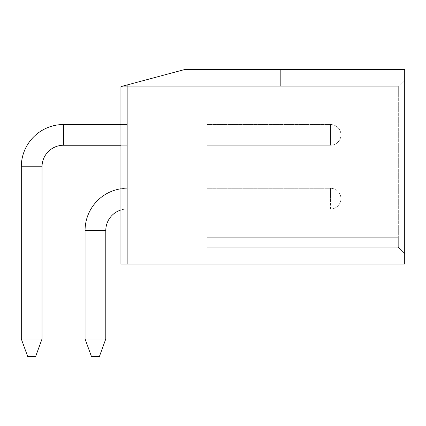 <?xml version="1.0" encoding="UTF-8"?>
<svg xmlns="http://www.w3.org/2000/svg" width="426" height="426" viewBox="0 0 426 426"><rect width="100%" height="100%" fill="white"/><g stroke="black" fill="none" stroke-linecap="round" stroke-linejoin="round"><path stroke-width="0.32" stroke-dasharray="2.13 1.6" d="M120.936 188.777A42.243 42.243 0 0 1 127.315 188.292A42.243 42.243 0 0 0 85.067 230.535A42.243 42.243 0 0 1 127.315 188.292A42.243 42.243 0 0 0 85.067 230.535A42.243 42.243 0 0 1 127.315 188.292L127.315 209.017L127.315 188.292A42.243 42.243 0 0 0 85.067 230.535L85.067 338.958L105.792 338.958L85.067 338.958L105.792 338.958L85.067 338.958L105.792 338.958L85.067 338.958L105.792 338.958L85.067 338.958L105.792 338.958L85.067 338.958L105.792 338.958L85.067 338.958L105.792 338.958L85.067 338.958L85.067 230.535L85.067 338.958L91.446 356.477L85.067 338.958L91.446 356.477L85.067 338.958L85.067 230.535L85.067 338.958L91.446 356.477L85.067 338.958L85.067 230.535L85.067 338.958L91.446 356.477L99.412 356.477L91.446 356.477L99.412 356.477L105.792 338.958L85.067 338.958M120.936 209.981A21.524 21.524 0 0 1 127.315 209.017A21.524 21.524 0 0 0 105.792 230.535A21.524 21.524 0 0 1 127.315 209.017A21.524 21.524 0 0 0 105.792 230.535A21.524 21.524 0 0 1 127.315 209.017A21.524 21.524 0 0 0 105.792 230.535L105.792 338.958L105.792 230.535L105.792 338.958L99.412 356.477L91.446 356.477L99.412 356.477L91.446 356.477L99.412 356.477L105.792 338.958L99.412 356.477L91.446 356.477L99.412 356.477L91.446 356.477L99.412 356.477L105.792 338.958L105.792 230.535L105.792 338.958L105.792 230.535L105.792 338.958L99.412 356.477L91.446 356.477L99.412 356.477L91.446 356.477L99.412 356.477L105.792 338.958M120.936 145.25L63.543 145.25L127.315 145.25L63.543 145.25L127.315 145.25L127.315 134.888L127.315 145.25L127.315 134.888L127.315 145.25L127.315 134.888L127.315 145.25L127.315 134.888L127.315 145.25L127.315 134.888L127.315 145.25L127.315 134.888L127.315 145.25L127.315 134.888L127.315 145.25L127.315 134.888L127.315 145.25L63.543 145.25L63.543 124.525A42.243 42.243 0 0 0 21.3 166.768L21.3 338.958L42.025 338.958L21.3 338.958L42.025 338.958L21.3 338.958L42.025 338.958L21.3 338.958L42.025 338.958L21.3 338.958L42.025 338.958L21.3 338.958L42.025 338.958L21.3 338.958L42.025 338.958L21.3 338.958L21.3 166.768L21.3 338.958L27.679 356.477L21.3 338.958L27.679 356.477L21.3 338.958L21.3 166.768L21.3 338.958L27.679 356.477L21.3 338.958L21.3 166.768L21.3 338.958L27.679 356.477L35.646 356.477L27.679 356.477L35.646 356.477L42.025 338.958L21.3 338.958M63.543 145.25A21.524 21.524 0 0 0 42.025 166.768A21.524 21.524 0 0 1 63.543 145.25A21.524 21.524 0 0 0 42.025 166.768A21.524 21.524 0 0 1 63.543 145.25A21.524 21.524 0 0 0 42.025 166.768A21.524 21.524 0 0 1 63.543 145.25L127.315 145.25L63.543 145.25A21.524 21.524 0 0 0 42.025 166.768L42.025 338.958L42.025 166.768L42.025 338.958L35.646 356.477L27.679 356.477L35.646 356.477L27.679 356.477L35.646 356.477L42.025 338.958L35.646 356.477L27.679 356.477L35.646 356.477L27.679 356.477L35.646 356.477L42.025 338.958L42.025 166.768L42.025 338.958L42.025 166.768L42.025 338.958L35.646 356.477L27.679 356.477L35.646 356.477L27.679 356.477L35.646 356.477L42.025 338.958M63.543 124.525L127.315 124.525L63.543 124.525A42.243 42.243 0 0 0 21.3 166.768L42.025 166.768L21.3 166.768A42.243 42.243 0 0 1 63.543 124.525A42.243 42.243 0 0 0 21.3 166.768A42.243 42.243 0 0 1 63.543 124.525A42.243 42.243 0 0 0 21.3 166.768A42.243 42.243 0 0 1 63.543 124.525L127.315 124.525L127.315 134.888L127.315 124.525L127.315 134.888L127.315 124.525L127.315 134.888L127.315 124.525L127.315 134.888L127.315 124.525L127.315 134.888L127.315 124.525L127.315 134.888L127.315 124.525L127.315 134.888L127.315 124.525L127.315 134.888L127.315 124.525L63.543 124.525L120.936 124.525M127.315 188.292A42.243 42.243 0 0 0 85.067 230.535L105.792 230.535L85.067 230.535A42.243 42.243 0 0 1 127.315 188.292M105.792 230.535A21.524 21.524 0 0 1 127.315 209.017A21.524 21.524 0 0 0 105.792 230.535L85.067 230.535M330.571 188.292L207.02 188.292L207.02 209.017L207.02 188.292L207.02 209.017L207.02 188.292L207.02 209.017L207.02 188.292L207.02 209.017L207.02 188.292L207.02 209.017L207.02 188.292L207.02 209.017L207.02 188.292L207.02 209.017L207.02 188.292L207.02 209.017L207.02 188.292L330.571 188.292A10.362 10.362 0 0 1 340.933 198.654A10.362 10.362 0 0 1 330.571 209.017L207.02 209.017L330.571 209.017A10.362 10.362 0 0 0 340.933 198.654A10.362 10.362 0 0 0 330.571 188.292L207.02 188.292L330.571 188.292A10.362 10.362 0 0 1 340.933 198.654A10.362 10.362 0 0 1 330.571 209.017L207.02 209.017L330.571 209.017A10.362 10.362 0 0 0 340.933 198.654A10.362 10.362 0 0 0 330.571 188.292L207.02 188.292L330.571 188.292A10.362 10.362 0 0 1 340.933 198.654A10.362 10.362 0 0 1 330.571 209.017L207.02 209.017L330.571 209.017A10.362 10.362 0 0 0 340.933 198.654A10.362 10.362 0 0 0 330.571 188.292L207.02 188.292L330.571 188.292A10.362 10.362 0 0 1 340.933 198.654A10.362 10.362 0 0 1 330.571 209.017L207.02 209.017L330.571 209.017A10.362 10.362 0 0 0 340.933 198.654A10.362 10.362 0 0 0 330.571 188.292L330.571 198.654L330.571 188.292M207.02 134.888L207.02 124.525L207.02 134.888M280.356 69.523L184.703 69.523L280.356 69.523L184.703 69.523L280.356 69.523L280.356 86.265L280.356 69.523L280.356 86.265L207.02 86.265L207.02 69.523L404.7 69.523L184.703 69.523L120.936 86.611L184.703 69.523L120.936 86.611L127.315 84.902L120.936 86.611L127.315 84.902L120.936 86.611L127.315 84.902L120.936 86.611L127.315 84.902L120.936 86.611L127.315 84.902L120.936 86.611L120.936 264.013L127.315 264.013L120.936 264.013L127.315 264.013L120.936 264.013L127.315 264.013L120.936 264.013L127.315 264.013L120.936 264.013L127.315 264.013L120.936 264.013L127.315 264.013L120.936 264.013L127.315 264.013L120.936 264.013L127.315 264.013L120.936 264.013L120.936 86.611L120.936 264.013L404.7 264.013L404.7 69.523L404.7 79.886L404.7 69.523L207.02 69.523L207.02 247.277L207.02 86.265L207.02 95.829L207.02 86.265L398.321 86.265L398.321 247.277L398.321 237.708L398.321 247.277L398.321 237.708L398.321 247.277L207.02 247.277L398.321 247.277L207.02 247.277L398.321 247.277L207.02 247.277L398.321 247.277L398.321 237.708L207.02 237.708L398.321 237.708L207.02 237.708L398.321 237.708L398.321 247.277L207.02 247.277L398.321 247.277L398.321 237.708L207.02 237.708L398.321 237.708L398.321 247.277L207.02 247.277L398.321 247.277L398.321 237.708L207.02 237.708L398.321 237.708L207.02 237.708L398.321 237.708L398.321 247.277L207.02 247.277L398.321 247.277L398.321 86.265L398.321 95.829L398.321 86.265L122.235 86.265L398.321 86.265L207.02 86.265L280.356 86.265L280.356 69.523M404.7 253.651L398.321 247.277L398.321 237.708L207.02 237.708L398.321 237.708L398.321 247.277L207.02 247.277L398.321 247.277L207.02 247.277L398.321 247.277L398.321 237.708L398.321 247.277L404.7 253.651L404.7 79.886L404.7 253.651M127.315 84.902L127.315 264.013L127.315 84.902M120.936 86.611L120.936 264.013L120.936 86.611L120.936 264.013L120.936 86.611L122.235 86.265L120.936 86.611L120.936 264.013L120.936 86.611M404.7 79.886L398.321 86.265L404.7 79.886L398.321 86.265L398.321 95.829L207.02 95.829L398.321 95.829L398.321 86.265L207.02 86.265L398.321 86.265L404.7 79.886M122.235 86.265L207.02 86.265L122.235 86.265M398.321 237.708L207.02 237.708L398.321 237.708M330.571 209.017L330.571 198.654L330.571 209.017M330.571 145.25L330.571 134.888L330.571 145.25L330.571 134.888L330.571 145.25L330.571 134.888L330.571 145.25L330.571 134.888L330.571 145.25L330.571 134.888L330.571 145.25L330.571 134.888L330.571 145.25L330.571 134.888L330.571 145.25L330.571 134.888L330.571 145.25L207.02 145.25L330.571 145.25A10.362 10.362 0 0 0 340.933 134.888A10.362 10.362 0 0 0 330.571 124.525L330.571 134.888L330.571 124.525L330.571 134.888L330.571 124.525L330.571 134.888L330.571 124.525L330.571 134.888L330.571 124.525L330.571 134.888L330.571 124.525L330.571 134.888L330.571 124.525L330.571 134.888L330.571 124.525L330.571 134.888L330.571 124.525L207.02 124.525L330.571 124.525A10.362 10.362 0 0 1 340.933 134.888A10.362 10.362 0 0 0 330.571 124.525A10.362 10.362 0 0 1 340.933 134.888A10.362 10.362 0 0 0 330.571 124.525A10.362 10.362 0 0 1 340.933 134.888A10.362 10.362 0 0 0 330.571 124.525A10.362 10.362 0 0 1 340.933 134.888A10.362 10.362 0 0 1 330.571 145.25L207.02 145.25L330.571 145.25A10.362 10.362 0 0 0 340.933 134.888A10.362 10.362 0 0 1 330.571 145.25L207.02 145.25L330.571 145.25A10.362 10.362 0 0 0 340.933 134.888A10.362 10.362 0 0 1 330.571 145.25L207.02 145.25L330.571 145.25A10.362 10.362 0 0 0 340.933 134.888A10.362 10.362 0 0 1 330.571 145.25M42.025 166.768L21.3 166.768"/><path stroke-width="0.64" d="M120.936 188.777A42.243 42.243 0 0 0 85.067 230.535L85.067 338.958L105.792 338.958L105.792 230.535A21.524 21.524 0 0 1 120.936 209.981M63.543 124.525A42.243 42.243 0 0 0 21.3 166.768L21.3 338.958L42.025 338.958L42.025 166.768A21.524 21.524 0 0 1 63.543 145.25L63.543 124.525L120.936 124.525M105.792 338.958L99.412 356.477L91.446 356.477L85.067 338.958M42.025 338.958L35.646 356.477L27.679 356.477L21.3 338.958M404.7 69.523L184.703 69.523L120.936 86.611L120.936 264.013L404.7 264.013L404.7 69.523M85.067 230.535L105.792 230.535M21.3 166.768L42.025 166.768M120.936 145.25L63.543 145.25"/></g></svg>
